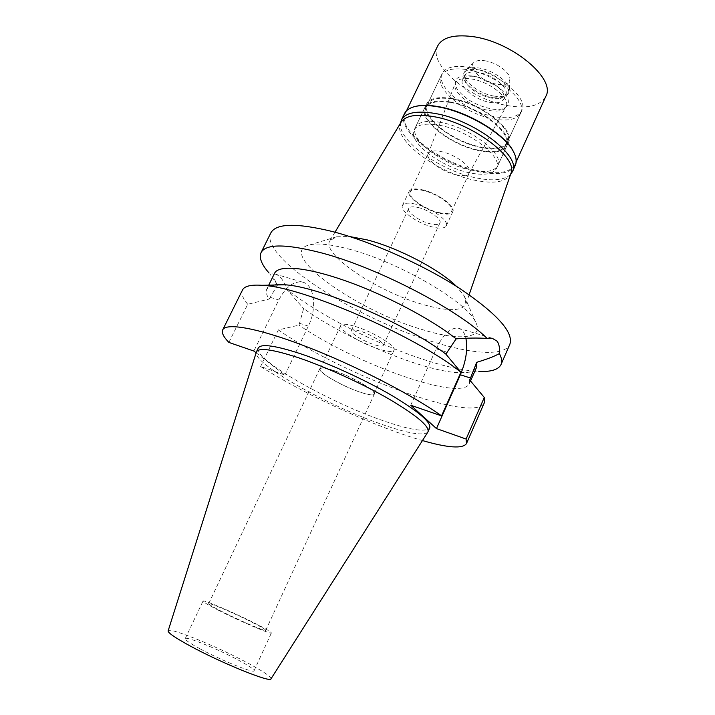 <?xml version="1.0" encoding="UTF-8"?>
<svg xmlns="http://www.w3.org/2000/svg" width="715" height="715" viewBox="0 0 715 715"><rect width="100%" height="100%" fill="white"/><g stroke="black" fill="none" stroke-linecap="round" stroke-linejoin="round"><path stroke-width="0.54" stroke-dasharray="3.58 2.68" d="M270.985 678.83C271.065 676.667 263.227 671.34 247.462 662.868C216.725 646.28 168.767 626.733 168.132 630.871M199.735 648.657C189.824 643.241 184.979 639.898 185.203 638.647C185.614 635.903 217.905 649.05 238.542 660.213C248.927 665.808 254.102 669.32 254.066 670.75C254.326 673.736 220.792 660.186 199.735 648.657M427.802 432.146C422.914 436.177 406.585 433.236 378.816 423.307C325.316 404.413 252.574 363.166 256.31 352.173M258.321 347.955C252.377 358.456 326.138 400.713 380.443 419.741C409.105 429.903 425.541 432.62 429.751 427.892M256.113 352.79L284.883 375.044L260.618 366.482C304.42 394.519 375.554 427.141 422.458 440.565M284.883 375.044L308.335 326.12C317.451 308.022 314.385 283.971 302.114 282.032C293.49 281.058 285.714 287.037 278.796 299.978L253.87 351.047M260.618 366.482L278.358 329.919L299.022 325.119L303.607 308.54C346.409 339.393 425.309 372.211 460.21 372.756C469.21 372.989 474.653 371.201 476.53 367.403M469.666 379.942L469.362 383.633C461.649 402.188 354.22 363.47 299.013 325.119M278.358 329.919C343.164 375.268 474.554 424.227 484.314 402.777M410.741 405.235L436.195 348.822C443.184 334.504 450.423 327.595 457.931 328.105C461.836 328.936 464.491 332.323 465.894 338.258M277.599 284.936L269.162 299.058C266.391 294.973 265.596 291.675 266.767 289.155L270.029 286.232M274.587 273.237C273.237 276.16 274.185 279.976 277.429 284.686M228.889 342.422L247.73 304.286L269.162 299.058M242.483 290.013C240.919 293.481 242.671 298.235 247.73 304.286M277.643 284.999L269.966 274.042L274.346 273.818C279.726 275.069 283.775 280.173 286.492 289.128L303.607 308.54M460.21 372.756L480.257 371.496C466.073 371.022 448.171 367.349 426.56 360.467C378.244 345.175 319.757 315.592 286.492 289.128M270.824 232.92C259.018 257.078 358.286 319.846 434.747 342.36C473.124 354.238 504.647 356.311 509.831 344.371M269.966 274.042L270.663 275.204M348.732 249.052C398.023 261.61 466.6 301.596 475.421 321.705C484.922 338.937 459.45 341.046 423.226 329.865C357.223 311.248 273.657 252.082 310.31 244.709C318.622 243.046 331.429 244.494 348.732 249.052M469.129 294.759L465.939 304.027C461.979 311.24 448.019 311.499 424.067 304.813C378.601 292.39 320.499 254.022 329.946 240.606L336.658 236.772L349.617 236.531M465.939 304.027L464.562 296.412L456.42 286.331M401.017 122.301C390.64 138.058 436.347 172.78 474.599 180.216C494.539 184.22 506.631 181.994 510.876 173.531M439.207 125.223C468.54 130.121 503.691 157.166 496.576 168.365C493.127 174.201 484.225 175.702 469.871 172.869C441.495 167.435 407.496 141.874 414.173 129.942C417.194 124.482 425.532 122.909 439.207 125.223M450.182 101.968C436.499 99.841 428.079 101.655 424.925 107.393C417.953 119.95 451.594 145.833 480.006 150.883C494.369 153.537 503.351 151.786 506.935 145.637C514.317 133.83 479.559 106.446 450.182 101.968M450.539 102.549C479.247 106.937 513.218 133.696 506.005 145.243C502.502 151.249 493.734 152.965 479.694 150.382C451.898 145.449 419.008 120.12 425.827 107.858C428.911 102.236 437.142 100.466 450.539 102.549M466.144 69.489C452.72 67.675 444.381 69.775 441.11 75.781C433.889 88.901 466.287 114.668 494.128 119.074C508.186 121.398 517.061 119.351 520.752 112.916C528.322 100.529 494.896 73.305 466.144 69.489M471.507 78.99C490.088 81.537 511.44 99.251 505.845 107C503.351 110.736 497.828 111.906 489.301 110.53C471.828 107.822 451.388 91.797 455.223 83.396C457.117 79.213 462.542 77.747 471.507 78.99M456.367 174.835C442.37 172.109 425.425 159.651 428.16 153.868L428.267 153.618C429.778 150.945 433.969 150.248 440.86 151.526C455.33 154.154 472.776 167.319 469.38 172.789L469.255 173.03C467.485 175.595 463.186 176.203 456.367 174.835M438.867 212.587C445.91 214.151 450.173 213.687 451.674 211.184C454.847 206.233 437.062 193.363 422.628 190.378C415.764 188.939 411.626 189.43 410.231 191.861C407.193 196.983 424.665 209.495 438.867 212.587M422.181 189.761C437.392 192.907 456.134 206.474 452.792 211.685C451.21 214.321 446.705 214.813 439.287 213.159C424.326 209.897 405.932 196.723 409.132 191.325C410.598 188.769 414.95 188.251 422.181 189.761M415.46 204.088C408.229 202.515 403.904 202.953 402.482 205.402C399.381 210.603 417.9 223.661 432.843 227.057C440.261 228.773 444.739 228.362 446.276 225.824C449.529 220.819 430.653 207.368 415.46 204.088M418.043 207.502C428.83 209.853 442.228 219.38 439.931 222.964C438.849 224.76 435.676 225.055 430.412 223.849C419.75 221.444 406.531 212.105 408.757 208.431C409.784 206.671 412.877 206.358 418.043 207.502M360.137 331.117C355.015 329.57 352.093 329.365 351.36 330.5C349.742 332.85 363.738 341.466 374.303 344.702C379.522 346.319 382.525 346.552 383.32 345.399C385.028 343.129 370.826 334.334 360.137 331.117M355.248 326.433C373.141 331.769 396.932 346.534 394.019 350.27C392.678 352.2 387.628 351.807 378.87 349.081C361.325 343.674 338.106 329.409 340.742 325.432C341.94 323.555 346.766 323.886 355.248 326.433M334.388 370.817C325.951 368.019 321.214 367.367 320.204 368.869C317.943 372.032 341.618 385.859 359.109 391.766C367.841 394.734 372.783 395.458 373.954 393.929C376.501 390.998 352.218 376.698 334.388 370.817M334.209 370.665C352.289 376.626 376.93 391.132 374.338 394.108C373.15 395.654 368.136 394.921 359.279 391.909C341.547 385.921 317.531 371.898 319.82 368.681C320.847 367.17 325.647 367.823 334.209 370.665M252.547 622.497C261.216 626.93 265.623 629.531 265.757 630.326C266.275 632.006 238.828 620.254 221.185 611.173C212.838 606.874 208.655 604.389 208.664 603.701C208.583 602.182 235.208 613.631 252.547 622.497M217.932 609.993C239.087 620.897 272.058 635.009 271.387 632.972C271.208 632.015 265.909 628.878 255.478 623.56C234.761 612.961 202.98 599.295 203.015 601.092C202.997 601.905 207.976 604.872 217.932 609.993M404.484 113.622C395.422 130.246 440.798 164.522 478.809 171.734C498.301 175.577 510.465 173.432 515.3 165.299M513.96 152.626C516.105 157.291 516.445 161.268 514.979 164.557C510.188 172.61 498.149 174.746 478.853 170.948C441.209 163.824 396.28 129.862 405.262 113.399C406.835 110.155 410.097 107.858 415.058 106.508M510.573 174.424C504.316 180.153 492.796 181.297 476.002 177.856C440.592 170.885 397.683 140.587 400.534 123.114M440.538 122.39C426.873 120.102 418.516 121.702 415.487 127.198C408.774 139.21 442.719 164.808 471.105 170.188C485.458 173.003 494.369 171.475 497.837 165.603C504.987 154.324 469.88 127.243 440.538 122.39M451.844 98.464C481.213 102.88 515.917 130.318 508.49 142.214C504.888 148.407 495.897 150.195 481.535 147.576C453.113 142.58 419.535 116.652 426.542 103.997C429.715 98.214 438.143 96.373 451.844 98.464M452.193 99.045C438.796 96.99 430.546 98.795 427.445 104.462C420.581 116.813 453.426 142.187 481.222 147.067C495.263 149.623 504.048 147.871 507.57 141.82C514.818 130.184 480.9 103.371 452.193 99.045M467.279 67.076C496.04 70.839 529.431 98.107 521.825 110.548C518.125 117.01 509.241 119.092 495.182 116.786C467.342 112.416 434.979 86.613 442.228 73.43C445.508 67.398 453.864 65.28 467.279 67.076M472.284 75.987C457.609 74.7 452.461 78.891 456.831 88.553C464.071 98.491 475.35 105.23 490.687 108.778C510.751 112.925 515.283 98.473 496.156 85.791L477.7 77.184L472.284 75.987M490.168 102.406C497.372 103.523 501.912 102.433 503.78 99.117C505.246 94.818 502.127 89.858 494.414 84.236L480.006 77.515L475.779 76.585C468.736 75.602 464.339 76.711 462.587 79.91C458.771 86.676 475.618 100.234 490.168 102.406M492.081 98.277C479.765 95.506 470.854 90.108 465.358 82.091L464.562 75.727C466.332 72.501 470.729 71.375 477.772 72.331C492.564 74.306 509.652 88.294 505.72 94.916L500.33 98.402L492.081 98.277M493.314 97.785L502.216 97.919L508.052 94.13C512.315 86.971 493.877 71.849 477.906 69.748C470.318 68.72 465.563 69.945 463.66 73.43L464.518 80.339C470.452 88.982 480.051 94.8 493.314 97.785M494.101 96.087C478.415 93.808 460.308 79.124 464.473 71.706L465.84 69.927C468.459 67.782 472.749 67.139 478.728 67.996C492.948 69.9 510.063 82.448 509.339 90.206L508.848 92.405C506.801 96.033 501.885 97.267 494.101 96.087M484.654 60.73C496.416 62.25 510.492 72.626 509.893 79.177C509.321 83.61 505.103 85.3 497.238 84.254C482.723 82.305 466.913 67.728 473.929 62.402C476.136 60.596 479.702 60.033 484.654 60.73M437.643 46.019C427.481 64.931 470.997 100.154 508.767 105.811C528.117 108.868 540.451 105.74 545.777 96.445M308.335 326.12L299.844 323.403M436.195 348.822L446.759 352.102M270.038 297.261L278.796 299.978M469.362 383.633L470.533 380.979M266.767 289.155L268.742 285.133M302.114 282.032L274.346 273.818M457.931 328.105L492.099 338.204M336.658 236.772L310.31 244.709M464.562 296.412L475.421 321.705M334.986 232.205L329.946 240.606M414.173 129.942L424.925 107.393M496.576 168.365L506.935 145.637M425.827 107.858L441.11 75.781M506.005 145.243L520.752 112.916M428.16 153.868L455.223 83.396M469.255 173.03L505.845 107M451.674 211.184L469.38 172.789M410.231 191.861L428.267 153.618M402.482 205.402L409.132 191.325M446.276 225.824L452.792 211.685M351.36 330.5L408.757 208.431M383.32 345.399L439.931 222.964M320.204 368.869L340.742 325.432M373.954 393.929L394.019 350.27M208.664 603.701L319.82 368.681M265.757 630.326L374.338 394.108M185.203 638.647L203.015 601.092M254.066 670.75L271.387 632.972M497.837 165.603L508.49 142.214M415.487 127.198L426.542 103.997M507.57 141.82L521.825 110.548M427.445 104.462L442.228 73.43M480.006 77.515L477.7 77.184M494.414 84.236L496.156 85.791M462.587 79.91L464.562 75.727M503.78 99.117L505.72 94.916M500.33 98.402L502.216 97.919M465.358 82.091L464.518 80.339M463.66 73.43L464.473 71.706M508.052 94.13L508.848 92.405M509.893 79.177L509.339 90.206M473.929 62.402L465.84 69.927M514.979 164.557L516.167 161.912M405.262 113.399L406.522 110.78"/><path stroke-width="1.07" d="M256.471 351.744L168.132 630.871C167.846 632.73 174.96 637.637 189.484 645.609C220.953 662.885 271.378 683.254 270.985 678.83L427.802 432.146L429.751 427.892C431.225 422.261 418.338 411.313 391.087 395.046C364.587 379.656 328.31 363.095 301.006 353.898C275.239 345.488 261.011 343.504 258.321 347.955L256.471 351.744C259.116 347.401 273.318 349.465 299.067 357.947C326.362 367.224 362.666 383.803 389.21 399.149C416.523 415.361 429.465 426.229 428.026 431.753M256.113 352.79L253.87 351.047L228.889 342.422C223.509 336.908 221.444 332.725 222.696 329.874C225.994 322.402 258.553 328.114 306.976 346.855C355.301 365.526 411.867 394.698 441.566 415.88L410.741 405.235L436.463 428.58L466.1 439.055L466.493 443.559C462.748 448.931 448.064 447.93 422.458 440.565M470.533 380.979L476.53 367.403L476.673 362.326L470.515 378.038L460.362 374.785L436.463 428.58M466.493 443.559L484.314 402.777L484.287 397.469L469.666 379.942L470.515 378.038M466.1 439.055L484.287 397.469M465.894 338.258C467.887 349.081 466.037 361.263 460.362 374.785M441.566 415.88L460.961 372.238L445.856 354.104L456.143 338.856C431.699 319.328 385.868 295.098 346.176 281.058C306.413 266.963 278.519 264.684 274.587 273.237L268.742 285.133M270.029 286.232C273.032 284.829 277.76 284.347 284.213 284.784C317.433 285.803 406.254 323.591 445.856 354.104M460.961 372.238C415.96 335.898 301.578 286.313 261.922 285.294C250.858 284.561 244.378 286.134 242.483 290.013L222.696 329.874M476.673 362.326C487.344 359.1 494.914 356.168 499.401 353.55C501.742 358.018 502.279 361.674 501.027 364.516C498.587 369.441 491.661 371.764 480.257 371.496M499.401 353.55C499.883 347.883 499.07 343.736 496.952 341.1L492.099 338.204L487.094 338.436C477.826 337.811 467.512 337.954 456.143 338.856M501.027 364.516L509.831 344.371C513.897 332.502 497.3 313.939 460.058 288.663C423.521 264.907 371.737 241.759 332.636 231.58C296.645 222.803 276.044 223.25 270.824 232.92L261.055 252.618C265.917 243.636 286.313 243.788 322.233 253.083C378.199 267.866 458.985 310.078 487.094 338.436M269.046 273.014C261.52 264.443 258.848 257.65 261.055 252.618M349.617 236.531L366.983 239.856C397.674 247.587 439.537 269.457 456.42 286.331M510.876 173.531L510.939 173.343C518.652 158.051 472.052 122.891 433.674 116.634C416.425 113.765 405.566 115.598 401.124 122.131L401.017 122.301M512.405 171.707L515.3 165.299C517.008 161.483 516.302 156.782 513.191 151.187C504.093 133.776 466.824 111.576 437.938 106.83C429.536 105.346 422.44 105.123 416.648 106.169C410.365 107.384 406.317 109.869 404.484 113.622L401.437 119.959C405.432 112.639 416.559 110.468 434.809 113.426C474.537 119.807 522.156 156.665 512.405 171.707L510.573 174.424M415.058 106.508L417.337 105.999C423.074 104.962 430.099 105.177 438.411 106.642C467.002 111.343 503.869 133.303 512.887 150.552L513.96 152.626M400.534 123.114L401.437 119.959M516.167 161.912L545.777 96.445C556.547 78.927 511.171 40.961 471.677 36.483C453.525 34.383 442.174 37.564 437.643 46.019L406.522 110.78M284.213 284.784L261.922 285.294M510.939 173.343L469.129 294.759M401.124 122.131L334.986 232.205M512.887 150.552L513.191 151.187M417.337 105.999L416.648 106.169"/></g></svg>
